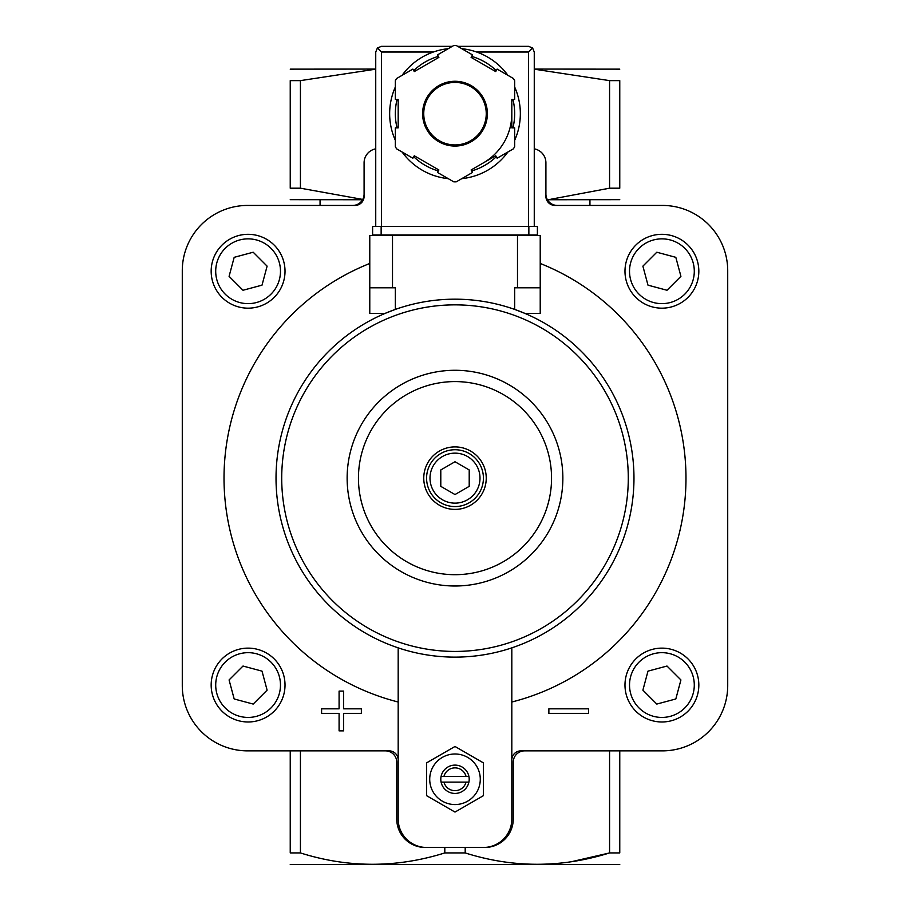 <?xml version="1.0" encoding="UTF-8"?>
<svg xmlns="http://www.w3.org/2000/svg" width="910" height="910" viewBox="0 0 910 910"><rect width="100%" height="100%" fill="white"/><g stroke="black" fill="none" stroke-linecap="round" stroke-linejoin="round"><path stroke-width="1.36" d="M300.425 80.626L290.233 80.626C290.233 65.52 290.233 65.52 290.233 80.626L290.233 188.188C290.233 203.294 290.233 203.294 290.233 188.188L300.425 188.188L362.749 199.438L300.425 188.188L300.425 80.626L375.739 69.171M398.182 702.019A230.969 230.969 0 0 1 369.778 263.468M540.221 263.468A230.969 230.969 0 0 1 511.818 702.019M534.261 148.842A14.207 14.207 0 0 1 545.909 162.81L545.909 196.332A9.089 9.089 0 0 0 554.998 205.432L662.378 205.432A65.338 65.338 0 0 1 727.716 270.77L727.716 685.526A65.338 65.338 0 0 1 662.378 750.864L520.907 750.864A9.089 9.089 0 0 0 511.818 759.952M375.739 148.842A14.207 14.207 0 0 0 364.091 162.81L364.091 196.332A9.089 9.089 0 0 1 355.002 205.432L247.622 205.432A65.338 65.338 0 0 0 182.284 270.77L182.284 685.526A65.338 65.338 0 0 0 247.622 750.864L389.093 750.864A9.089 9.089 0 0 1 398.182 759.952M398.182 647.863L398.182 819.045A28.403 28.403 0 0 0 426.597 847.46L484.825 847.46A28.403 28.403 0 0 0 513.24 819.045L513.24 762.227A11.364 11.364 0 0 1 524.604 750.864M483.403 847.46A28.403 28.403 0 0 0 511.818 819.045L511.818 647.863M290.233 199.665L362.567 199.745M547.433 199.745L619.767 199.665M619.767 188.188C619.767 203.294 619.767 203.294 619.767 188.188L619.767 80.626C619.767 65.52 619.767 65.52 619.767 80.626L609.575 80.626L609.575 188.188L619.767 188.188M609.575 188.188L550.823 199.244M290.233 750.864L290.233 852.932C290.233 868.049 290.233 868.049 290.233 852.932L300.425 852.932C348.314 868.06 396.441 868.06 444.808 852.932L465.192 852.932C513.081 868.06 561.208 868.06 609.575 852.932L571.309 861.747M352.727 205.432A11.364 11.364 0 0 0 364.091 194.069M545.909 194.069A11.364 11.364 0 0 0 557.273 205.432M534.261 69.171L609.575 80.626M465.192 852.932L465.192 847.46M444.808 852.932L444.808 847.46M484.825 847.46L469.207 847.46M619.767 750.864L619.767 852.932C619.767 868.049 619.767 868.049 619.767 852.932L609.575 852.932L609.575 750.864M300.425 852.932L300.425 750.864M440.793 847.46L426.597 847.46M619.767 864.42L290.233 864.42M534.261 69.069L619.767 69.149M290.233 69.149L375.739 69.069M425.175 847.46A28.403 28.403 0 0 1 396.76 819.045L396.76 762.227A11.364 11.364 0 0 0 385.396 750.864M455 494.551L440.793 486.349L440.793 469.947L455 461.745L469.207 469.947L469.207 486.349L455 494.551M455 449.733A28.403 28.403 0 0 1 479.604 492.355A28.403 28.403 0 0 1 430.396 492.355A28.403 28.403 0 0 1 455 449.733M455 446.901A31.247 31.247 0 0 1 482.061 493.766A31.247 31.247 0 0 1 427.939 493.766A31.247 31.247 0 0 1 455 446.901M455 381.586A96.562 96.562 0 0 1 538.618 526.424A96.562 96.562 0 0 1 371.382 526.424A96.562 96.562 0 0 1 455 381.586M455 370.279A107.869 107.869 0 0 1 548.411 532.077A107.869 107.869 0 0 1 361.588 532.077A107.869 107.869 0 0 1 455 370.279M426.597 762.876L426.597 795.681L455 812.073L483.403 795.681L483.403 762.876L455 746.473L426.597 762.876M443.943 776.435A11.42 11.42 0 0 1 466.057 776.435L441.088 776.435A14.207 14.207 0 0 1 468.912 776.435L466.057 776.435M466.057 782.111L443.943 782.111A11.42 11.42 0 0 0 466.057 782.111L468.912 782.111A14.207 14.207 0 0 1 441.088 782.111L443.943 782.111M468.912 782.111A14.207 14.207 0 0 0 468.912 776.435M441.088 776.435A14.207 14.207 0 0 0 441.088 782.111M455 753.992A25.287 25.287 0 0 1 476.897 791.916A25.287 25.287 0 0 1 433.103 791.916A25.287 25.287 0 0 1 455 753.992M548.866 708.822L548.866 713.372L588.634 713.372L588.634 708.822L548.866 708.822M321.594 708.822L321.594 713.372L339.089 713.372L339.089 730.866L343.639 730.866L343.639 713.372L361.361 713.372L361.361 708.822L343.639 708.822L343.639 691.099L339.089 691.099L339.089 708.822L321.594 708.822M661.9 721.983A36.935 36.935 0 0 0 693.886 666.586A36.935 36.935 0 0 0 629.925 666.586A36.935 36.935 0 0 0 661.9 721.983A36.935 36.935 0 0 0 693.886 666.586A36.935 36.935 0 0 0 629.925 666.586A36.935 36.935 0 0 0 661.9 721.983M675.823 698.971L680.919 679.952L666.996 666.04L647.988 671.136L642.892 690.144L656.804 704.067L675.823 698.971M248.1 308.171A36.935 36.935 0 0 0 280.075 252.775A36.935 36.935 0 0 0 216.114 252.775A36.935 36.935 0 0 0 248.1 308.171A36.935 36.935 0 0 0 280.075 252.775A36.935 36.935 0 0 0 216.114 252.775A36.935 36.935 0 0 0 248.1 308.171M262.012 285.16L267.108 266.152L253.196 252.229L234.177 257.325L229.081 276.333L243.004 290.256L262.012 285.16M248.1 721.983A36.935 36.935 0 0 0 280.075 666.586A36.935 36.935 0 0 0 216.114 666.586A36.935 36.935 0 0 0 248.1 721.983A36.935 36.935 0 0 0 280.075 666.586A36.935 36.935 0 0 0 216.114 666.586A36.935 36.935 0 0 0 248.1 721.983M234.177 698.971L253.196 704.067L267.108 690.144L262.012 671.136L243.004 666.04L229.081 679.952L234.177 698.971M661.9 308.171A36.935 36.935 0 0 0 693.886 252.775A36.935 36.935 0 0 0 629.925 252.775A36.935 36.935 0 0 0 661.9 308.171A36.935 36.935 0 0 0 693.886 252.775A36.935 36.935 0 0 0 629.925 252.775A36.935 36.935 0 0 0 661.9 308.171M647.988 285.16L666.996 290.256L680.919 276.333L675.823 257.325L656.804 252.229L642.892 266.152L647.988 285.16M436.823 234.973L436.823 235.542M473.177 235.542L473.177 234.973M385.123 313.381L395.338 309.411L395.338 287.81L369.778 287.81L369.778 313.381L385.123 313.381M514.662 309.411L524.877 313.381L540.221 313.381L540.221 287.81L514.662 287.81L514.662 309.411M455 299.174A178.974 178.974 0 0 1 609.996 567.635A178.974 178.974 0 0 1 300.004 567.635A178.974 178.974 0 0 1 455 299.174A178.974 178.974 0 0 1 609.996 567.635A178.974 178.974 0 0 1 300.004 567.635A178.974 178.974 0 0 1 455 299.174M540.221 287.81L540.221 235.542L369.778 235.542L369.778 287.81M433.126 235.542L433.126 234.973M401.026 235.542L401.026 234.973M411.252 235.542L411.252 234.973M498.748 235.542L498.748 234.973M508.974 235.542L508.974 234.973M375.739 226.454L375.739 52.018L377.4 48.003L381.426 52.018L433.342 52.018A65.338 65.338 0 0 0 402.095 75.325A65.338 65.338 0 0 1 448.255 48.674A65.338 65.338 0 0 0 402.095 75.325M395.338 87.019A65.338 65.338 0 0 0 395.338 140.322A65.338 65.338 0 0 1 395.338 87.019A65.338 65.338 0 0 0 395.338 140.322M444.956 178.235A65.338 65.338 0 0 0 448.255 178.656A65.338 65.338 0 0 1 402.095 152.004A65.338 65.338 0 0 0 440.793 177.45M461.745 178.656A65.338 65.338 0 0 0 507.905 152.004A65.338 65.338 0 0 1 461.745 178.656A65.338 65.338 0 0 0 507.905 152.004M514.662 140.322A65.338 65.338 0 0 0 514.662 87.019A65.338 65.338 0 0 1 514.662 140.322A65.338 65.338 0 0 0 520.338 113.67M472.529 54.907L456.24 45.5A68.182 68.182 0 0 0 453.76 45.5L437.471 54.907L438.893 57.364L414.289 71.572L412.867 69.103L396.589 78.51A68.182 68.182 0 0 0 395.338 80.66L395.338 99.463L398.182 99.463L398.182 127.878L395.338 127.878L395.338 146.681A68.182 68.182 0 0 0 396.589 148.831L412.867 158.226L414.289 155.769L438.893 169.977L437.471 172.434L453.76 181.841A68.182 68.182 0 0 0 456.24 181.841L472.529 172.434L471.107 169.977L495.711 155.769L497.133 158.226L513.411 148.831A68.182 68.182 0 0 0 514.662 146.681L514.662 127.878L511.818 127.878L511.818 99.463L514.662 99.463L514.662 80.66A68.182 68.182 0 0 0 513.411 78.51L497.133 69.103L495.711 71.572L471.107 57.364L472.529 54.907M377.4 48.003L381.426 46.342L452.304 46.342M457.696 46.342L528.573 46.342L532.6 48.003L528.573 52.018L528.573 226.454M534.261 226.454L534.261 52.018L532.6 48.003M507.905 75.325A65.338 65.338 0 0 0 461.745 48.674A65.338 65.338 0 0 1 507.905 75.325M483.403 162.879A56.818 56.818 0 0 0 511.818 113.67M486.247 113.67A31.247 31.247 0 0 0 439.371 86.609A31.247 31.247 0 0 0 439.371 140.731A31.247 31.247 0 0 0 486.247 113.67A31.247 31.247 0 0 0 439.371 86.609A31.247 31.247 0 0 0 439.371 140.731A31.247 31.247 0 0 0 486.247 113.67M528.858 234.973L372.611 234.973L372.611 226.454L537.389 226.454L537.389 234.973L528.858 234.973L528.858 226.454M455 453.146A25.002 25.002 0 0 1 476.647 490.649A25.002 25.002 0 0 1 433.353 490.649A25.002 25.002 0 0 1 455 453.146M661.9 717.433A32.385 32.385 0 0 0 689.951 668.861A32.385 32.385 0 0 0 633.861 668.861A32.385 32.385 0 0 0 661.9 717.433M248.1 303.633A32.385 32.385 0 0 0 276.139 255.05A32.385 32.385 0 0 0 220.049 255.05A32.385 32.385 0 0 0 248.1 303.633M248.1 717.433A32.385 32.385 0 0 0 276.139 668.861A32.385 32.385 0 0 0 220.049 668.861A32.385 32.385 0 0 0 248.1 717.433M661.9 303.633A32.385 32.385 0 0 0 689.951 255.05A32.385 32.385 0 0 0 633.861 255.05A32.385 32.385 0 0 0 661.9 303.633M455 304.861A173.287 173.287 0 0 1 605.07 564.791A173.287 173.287 0 0 1 304.93 564.791A173.287 173.287 0 0 1 455 304.861M517.494 235.542L517.494 287.81M392.506 235.542L392.506 287.81M410.114 235.542L410.114 234.973M499.886 235.542L499.886 234.973M402.095 152.004A65.338 65.338 0 0 0 448.255 178.656M487.385 113.67A32.385 32.385 0 0 0 438.802 85.62A32.385 32.385 0 0 0 438.802 141.71A32.385 32.385 0 0 0 487.385 113.67M381.426 52.018L381.426 226.454M476.658 52.018L528.573 52.018M512.944 127.878A59.662 59.662 0 0 0 512.944 99.463M496.268 70.593A59.662 59.662 0 0 0 471.664 56.386M438.336 56.386A59.662 59.662 0 0 0 413.732 70.593M397.056 99.463A59.662 59.662 0 0 0 397.056 127.878M413.732 156.748A59.662 59.662 0 0 0 438.336 170.955M471.664 170.955A59.662 59.662 0 0 0 496.268 156.748M381.142 234.973L381.142 226.454M320.058 205.432L320.058 199.745M589.942 205.432L589.942 199.745M476.874 235.542L476.874 234.973"/></g></svg>
